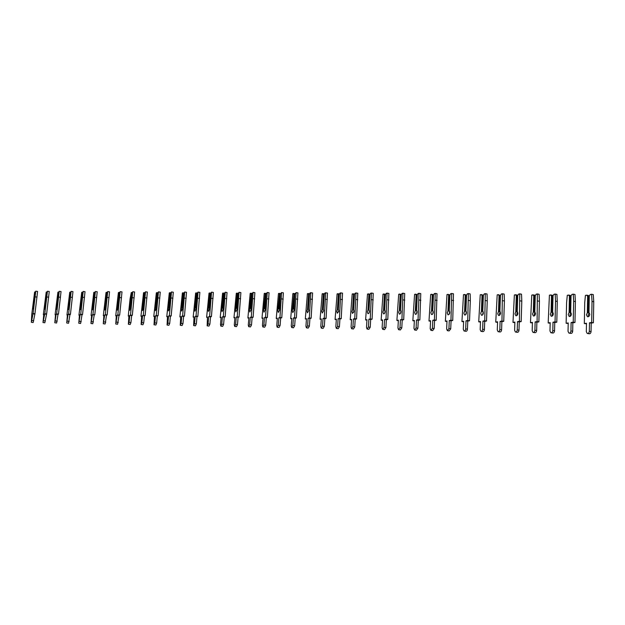 <?xml version="1.0" encoding="UTF-8"?>
<svg xmlns="http://www.w3.org/2000/svg" width="625" height="625" viewBox="0 0 625 625"><rect width="100%" height="100%" fill="white"/><g stroke="black" fill="none" stroke-linecap="round" stroke-linejoin="round"><path stroke-width="0.94" d="M32.953 307.484L32.977 309.031L33.562 307.039L35.773 291.172L33.094 313.508L31.344 322.289L31.75 314.445L34.617 292.109L34.914 292.781L32.953 307.484M35.367 291.984L34.859 291.914M35.773 291.172L37.594 291.438L34.93 313.758L33.172 322.531L31.367 322.297M36.992 297.109L35.164 296.844M34.93 313.758L33.094 313.508M34.523 314.031L32.695 313.789M44.57 307.633L44.617 309.188L45.227 307.188L46.852 292.602L47.438 291.242L44.805 313.703L43 322.523L43.781 314.359L43.352 314.633L46.195 292.18L46.523 292.852L44.57 307.633M47 292.062L46.461 291.984M47.438 291.242L49.258 291.508L46.633 313.945L44.828 322.766L43.039 322.531M48.664 297.203L46.844 296.945M46.633 313.945L44.805 313.703M46.203 314.227L44.375 313.977M43.742 314.688L43.352 314.633M56.32 307.789L56.391 309.352L57.023 307.344L58.617 292.68L59.227 291.305L56.633 313.891L56.172 314.172L54.797 322.766L55.539 314.555L55.086 314.828L57.898 292.25L58.258 292.93L56.32 307.789M58.766 292.133L58.18 292.055M59.227 291.305L61.047 291.57L58.469 314.141L58 314.414L56.625 323L54.828 322.766M60.477 297.305L58.648 297.039M58.469 314.141L56.633 313.891M58 314.414L56.172 314.172M55.5 314.883L55.086 314.828M68.195 307.945L68.289 309.523L68.953 307.5L70.508 292.75L71.148 291.375L68.602 314.078L68.109 314.359L66.719 323L67.43 314.75L66.945 315.023L69.734 292.32L70.125 293L68.195 307.945M68.57 306.281L68.969 306.148M70.656 292.211L70.031 292.117M71.148 291.375L72.969 291.641L70.438 314.328L69.938 314.609L68.547 323.242L66.758 323.008M72.414 297.398L70.594 297.141M70.438 314.328L68.602 314.078M69.938 314.609L68.109 314.359M67.391 315.086L66.945 315.023M80.211 308.109L80.32 309.688L81.008 307.656L82.523 292.82L83.195 291.438L80.703 314.273L80.18 314.555L78.773 323.25L79.453 314.945L78.938 315.219L81.695 292.391L82.125 293.078L80.211 308.109M80.586 306.438L81.016 306.289M82.688 292.289L82.016 292.195M83.195 291.438L85.023 291.711L82.539 314.531L82.008 314.805L80.602 323.492L78.812 323.25M84.484 297.5L82.664 297.234M82.539 314.531L80.703 314.273M82.008 314.805L80.18 314.555M79.414 315.289L78.938 315.219M92.352 308.266L92.484 309.859L93.203 307.812L94.688 292.898L95.391 291.508L92.938 314.469L92.383 314.758L90.961 323.492L91.617 315.141L91.062 315.422L93.789 292.469L94.125 292.266L94.258 293.156L92.352 308.266M92.742 306.586L93.195 306.438M94.844 292.367L94.125 292.266M95.391 291.508L97.211 291.773L94.773 314.727L94.211 315.008L92.789 323.734L91.008 323.5M96.695 297.602L94.867 297.336M94.773 314.727L92.938 314.469M94.211 315.008L92.383 314.758M91.578 315.492L91.062 315.422M104.633 308.43L104.789 310.031L105.531 307.969L106.977 292.977L107.711 291.578L105.313 314.672L104.727 314.953L103.289 323.742L103.914 315.344L103.328 315.625L106.023 292.539L106.383 292.336L106.523 293.234L104.633 308.43M105.031 306.742L105.508 306.586M107.141 292.445L106.383 292.336M106.914 293.57L106.523 293.234M107.711 291.578L109.539 291.844L107.148 314.922L106.555 315.211L105.117 323.984L103.344 323.75M109.039 297.703L107.211 297.438M107.148 314.922L105.313 314.672M106.555 315.211L104.727 314.953M103.875 315.703L103.328 315.625M117.055 308.594L117.227 310.203L118.008 308.133L119.406 293.055L120.18 291.641L117.828 314.875L117.203 315.156L115.758 323.992L116.344 315.547L115.727 315.828L118.391 292.609L118.766 292.406L118.93 293.312L117.055 308.594M117.461 306.891L117.969 306.734M119.578 292.531L118.766 292.406M119.344 293.672L118.93 293.312M120.18 291.641L122 291.914L119.664 315.125L119.031 315.414L117.586 324.242L115.812 324M121.523 297.812L119.703 297.539M119.664 315.125L117.828 314.875M119.031 315.414L117.203 315.156M116.305 315.906L115.727 315.828M129.617 308.758L129.812 310.375L130.539 306.82L129.617 308.758M132.156 292.609L131.297 292.484L130.031 307.047M131.914 293.766L131.477 293.391M128.43 324.258L130.195 324.492L130.922 322.633L131.656 315.617L132.32 315.328L134.609 291.992L132.789 291.711L131.984 293.133L130.539 306.82M132.789 291.711L130.492 315.078L129.828 315.359L129.086 322.383L128.367 324.242L128.922 315.758L128.266 316.039L130.094 298.75L131.297 292.484M134.156 297.914L132.328 297.641M132.32 315.328L130.492 315.078M131.656 315.617L129.828 315.359M128.883 316.125L128.266 316.039M142.32 308.93L142.539 310.555L143.383 308.461L144.703 293.211L145.539 291.781L143.297 315.281L142.602 315.57L141.867 322.633L141.117 324.5L141.641 315.961L140.953 316.25L143.555 292.766L143.969 292.555L144.164 293.469L142.32 308.93M142.75 307.211L143.312 307.055M144.875 292.695L143.969 292.555M144.633 293.859L144.164 293.469M144.625 293.859L143.266 307.047M145.539 291.781L147.359 292.062L145.125 315.539L144.43 315.828L143.703 322.883L142.945 324.75L141.188 324.516M146.922 298.023L145.102 297.75M145.125 315.539L143.297 315.281M144.43 315.828L142.602 315.57M141.602 316.336L140.953 316.25M155.172 309.094L155.414 310.734L156.289 308.633L157.562 293.289L158.438 291.859L156.25 315.492L155.516 315.773L154.805 322.883L154.023 324.766L154.508 316.172L153.781 316.461L156.352 292.836L156.789 292.633L157 293.547L155.172 309.094M155.609 307.367L156.203 307.219M157.742 292.781L156.789 292.633M157.492 293.945L157 293.547M157.469 293.945L156.133 307.203M158.438 291.859L160.258 292.133L158.078 315.75L157.344 316.039L156.633 323.133L155.852 325.016L154.094 324.773M159.844 298.125L158.023 297.852M158.078 315.75L156.25 315.492M157.344 316.039L155.516 315.773M154.469 316.555L153.781 316.461M168.172 309.266L168.43 310.914L169.344 308.805L170.578 293.367L171.484 291.93L169.352 315.703L168.586 315.992L167.883 323.133L167.07 325.023L167.523 316.383L166.766 316.672L169.289 292.914L169.758 292.711L169.984 293.633L168.172 309.266M168.625 307.531L169.25 307.383M170.758 292.859L169.758 292.711M170.508 294.039L169.984 293.633M170.453 294.031L169.148 307.367M171.484 291.93L173.305 292.211L171.188 315.961L170.406 316.25L169.711 323.391L168.898 325.281L167.148 325.039M172.914 298.234L171.094 297.961M171.188 315.961L169.352 315.703M170.406 316.25L168.586 315.992M167.484 316.773L166.766 316.672M181.32 309.445L181.609 311.094L182.555 308.977L183.734 293.453L184.688 292L182.609 315.914L181.805 316.203L181.117 323.391L180.273 325.289L180.688 316.602L179.891 316.891L182.383 292.992L182.867 292.789L183.125 293.711L181.32 309.445M181.781 307.695L182.445 307.547M183.922 292.945L182.867 292.789M183.672 294.125L183.125 293.711M183.594 294.117L182.312 307.531M184.688 292L186.508 292.281L184.445 316.172L183.625 316.461L182.945 323.648L182.102 325.547L180.359 325.305M186.133 298.344L184.312 298.07M184.445 316.172L182.609 315.914M183.625 316.461L181.805 316.203M180.656 317L179.891 316.891M194.625 309.617L194.938 311.281L195.914 309.148L197.055 293.531L198.047 292.078L196.023 316.125L195.18 316.422L194.508 323.648L193.633 325.562L194.016 316.82L193.172 317.109L195.633 293.078L196.141 292.867L196.406 293.797L194.625 309.617M195.102 307.859L195.797 307.719M197.242 293.039L196.141 292.867M196.992 294.219L196.406 293.797M196.891 294.203L195.633 307.695M198.047 292.078L199.859 292.359L197.852 316.391L197 316.68L196.336 323.906L195.453 325.812L193.719 325.57M199.516 298.461L197.695 298.18M197.852 316.391L196.023 316.125M197 316.68L195.18 316.422M193.977 317.227L193.172 317.109M208.086 309.797L208.422 311.469L209.438 309.32L210.531 293.617L211.555 292.148L209.602 316.344L208.711 316.641L208.055 323.914L207.148 325.836L207.492 317.039L206.617 317.328L209.031 293.156L209.562 292.945L209.852 293.883L208.086 309.797M208.57 308.031L209.305 307.891M210.719 293.125L209.562 292.945M210.469 294.305L209.852 293.883M210.344 294.289L209.117 307.859M211.555 292.148L213.375 292.438L211.43 316.609L210.539 316.898L209.883 324.172L208.969 326.086L207.242 325.844M213.047 298.57L211.227 298.289M211.43 316.609L209.602 316.344M210.539 316.898L208.711 316.641M207.453 317.453L206.617 317.328M221.703 309.977L222.062 311.656L223.117 309.5L224.164 293.703L225.234 292.227L223.336 316.57L222.406 316.859L221.766 324.18L220.82 326.109L220.484 324.555L221.133 317.266L220.211 317.555L222.586 293.234L223.148 293.023L223.453 293.969L221.703 309.977M222.203 308.195L222.969 308.062M224.359 293.211L223.148 293.023M224.102 294.398L223.453 293.969M223.953 294.375L222.75 308.031M225.234 292.227L227.047 292.516L225.164 316.836L224.227 317.125L223.586 324.438L222.648 326.367L220.93 326.125M226.742 298.688L224.93 298.406M225.164 316.836L223.336 316.57M224.227 317.125L222.406 316.859M221.094 317.68L220.211 317.555M235.484 310.156L235.867 311.844L236.961 309.68L237.961 293.789L239.07 292.305L237.234 316.789L236.266 317.086L235.641 324.445L234.664 326.391L234.305 324.828L234.93 317.492L233.969 317.781L236.305 293.32L236.891 293.102L237.219 294.055L235.484 310.156M236 308.367L236.805 308.234M238.156 293.305L236.891 293.102M237.898 294.492L237.219 294.055M237.727 294.461L236.555 308.203M239.07 292.305L240.883 292.594L239.062 317.055L238.086 317.352L237.461 324.711L236.484 326.648L234.773 326.406M240.602 298.805L238.789 298.516M239.062 317.055L237.234 316.789M238.086 317.352L236.266 317.086M234.891 317.914L233.969 317.781M249.437 310.344L249.844 312.039L250.977 309.867L251.922 293.875L253.07 292.383L251.305 317.016L250.289 317.312L249.68 324.719L248.672 326.672L248.289 325.102L248.898 317.719L247.898 318.008L250.188 293.398L250.797 293.188L251.148 294.141L249.437 310.344M249.961 308.547L250.805 308.414M252.117 293.398L250.797 293.188M251.859 294.586L251.148 294.141M251.656 294.555L250.516 308.375M253.07 292.383L254.883 292.672L253.125 317.281L252.109 317.578L251.5 324.984L250.484 326.93L248.789 326.688M254.633 298.922L252.813 298.633M253.125 317.281L251.305 317.016M252.109 317.578L250.289 317.312M248.859 318.156L247.898 318.008M263.547 310.531L263.984 312.234L265.156 310.047L266.047 293.961L267.242 292.461L265.539 317.242L264.484 317.539L263.891 324.992L262.844 326.953L262.438 325.375L263.031 317.953L261.984 318.242L264.242 293.484L264.875 293.273L265.242 294.234L263.547 310.531M264.086 308.719L264.969 308.594M266.25 293.492L264.875 293.273M265.992 294.68L265.242 294.234M265.766 294.648L264.656 308.547M267.242 292.461L269.055 292.75L267.367 317.516L266.305 317.812L265.711 325.258L264.664 327.219L262.969 326.977M268.828 299.039L267.016 298.75M267.367 317.516L265.539 317.242M266.305 317.812L264.484 317.539M263 318.391L261.984 318.242M277.836 310.719L278.297 312.438L279.516 310.234L280.352 294.047L281.586 292.539L279.953 317.477L278.852 317.773L278.273 325.273L277.188 327.242L276.766 325.656L277.336 318.188L276.25 318.477L278.461 293.57L279.117 293.352L279.508 294.32L277.836 310.719M278.383 308.898L279.312 308.781M280.555 293.586L279.117 293.352M280.289 294.781L279.508 294.32M280.039 294.742L278.961 308.727M281.586 292.539L283.391 292.836L281.773 317.75L280.672 318.047L280.094 325.539L279.008 327.508L277.328 327.266M283.195 299.156L281.383 298.867M281.773 317.75L279.953 317.477M280.672 318.047L278.852 317.773M277.305 318.633L276.25 318.477M292.297 310.914L292.781 312.633L294.039 310.422L294.82 294.141L296.109 292.617L294.547 317.711L293.398 318.008L292.836 325.555L291.711 327.531L291.258 325.938L291.82 318.422L290.688 318.719L292.852 293.656L293.531 293.438L293.953 294.414L292.297 310.914M292.859 309.078L293.828 308.961M295.031 293.68L293.531 293.438M294.766 294.875L293.953 294.414M294.484 294.836L293.438 308.906M296.109 292.617L297.914 292.914L296.359 317.984L295.211 318.281L294.656 325.82L293.523 327.797L291.859 327.555M297.742 299.273L295.93 298.984M296.359 317.984L294.547 317.711M295.211 318.281L293.398 318.008M291.789 318.883L290.688 318.719M306.938 311.102L307.445 312.836L308.75 310.617L308.422 309.016L309.477 294.227L310.086 292.922L310.805 292.703L309.312 317.945L308.117 318.25L307.578 325.844L306.414 327.828L305.938 326.227L306.477 318.664L305.305 318.961L307.414 293.742L308.133 293.523L308.57 294.508L307.516 309.258L306.938 311.102M307.516 309.258L308.523 309.148M309.688 293.781L308.133 293.523M309.422 294.977L308.57 294.508M309.109 294.93L308.102 309.086M310.805 292.703L312.609 293L311.133 318.219L309.93 318.523L309.391 326.109L308.227 328.094L306.57 327.852M312.461 299.398L310.656 299.109M311.133 318.219L309.312 317.945M309.93 318.523L308.117 318.25M306.445 319.133L305.305 318.961M321.758 311.297L322.289 313.039L323.641 310.812L323.289 309.195L324.312 294.32L324.938 293.008L325.688 292.781L324.273 318.188L323.031 318.492L322.508 326.133L321.297 328.133L320.797 326.516L321.32 318.906L320.094 319.203L322.164 293.836L322.906 293.609L323.367 294.602L322.344 309.445L321.758 311.297M322.344 309.445L323.398 309.344M324.523 293.875L322.906 293.609M324.258 295.078L323.367 294.602M323.914 295.023L322.938 309.266M325.688 292.781L327.484 293.078L326.078 318.461L324.836 318.766L324.312 326.398L323.109 328.398L321.469 328.156M327.367 299.523L325.562 299.234M326.078 318.461L324.273 318.188M324.836 318.766L323.031 318.492M321.289 319.383L320.094 319.203M336.758 311.5L337.32 313.25L338.719 311.008L338.344 309.383L339.328 294.414L339.969 293.094L340.75 292.867L339.414 318.43L338.117 318.734L337.617 326.422L336.367 328.43L335.844 326.812L336.344 319.148L335.07 319.453L337.094 293.922L337.859 293.703L338.344 294.695L337.359 309.633L336.758 311.5M338.727 310.82L338.547 311.969M337.359 309.633L338.461 309.531M339.539 293.977L337.859 293.703M339.273 295.18L338.344 294.695M338.906 295.117L337.961 309.453M340.75 292.867L342.547 293.164L341.219 318.711L339.93 319.008L339.422 326.695L338.172 328.703L336.547 328.461M342.461 299.648L340.656 299.352M341.219 318.711L339.414 318.43M339.93 319.008L338.117 318.734M336.312 319.641L335.07 319.453M351.953 311.703L352.531 313.461L353.984 311.203L353.586 309.57L354.531 294.508L355.195 293.18L356.008 292.953L354.742 318.68L353.406 318.984L352.914 326.719L351.625 328.742L351.078 327.109L351.562 319.398L350.234 319.703L352.203 294.016L353 293.789L353.516 294.789L352.57 309.82L351.953 311.703M353.992 310.805L353.742 312.391M352.57 309.82L353.711 309.727M354.742 294.078L353 293.789M354.484 295.281L353.516 294.789M354.086 295.219L353.172 309.641M356.008 292.953L357.797 293.25L356.547 318.953L355.203 319.258L354.727 326.992L353.43 329.008L351.82 328.766M357.742 299.773L355.945 299.484M356.547 318.953L354.742 318.68M355.203 319.258L353.406 318.984M351.531 319.898L350.234 319.703M367.336 311.906L367.938 313.672C368.727 313.742 369.227 312.984 369.445 311.406L369.023 309.758L369.93 294.602L370.609 293.266L371.453 293.039L370.273 318.93L368.875 319.234L368.414 327.016L367.07 329.047L366.5 327.406L366.969 319.656L365.594 319.953L367.508 294.102L368.336 293.883L368.875 294.883L367.969 310.016L367.336 311.906M369.438 310.844L369.133 312.75M367.969 310.016L369.164 309.93M368.336 293.883L370.133 294.203M369.883 295.391L368.875 294.883M369.445 295.32L368.578 309.836M371.453 293.039L373.242 293.344L372.078 319.203L370.68 319.508L370.219 327.289L368.875 329.32L367.281 329.078M373.219 299.906L371.422 299.609M372.078 319.203L370.273 318.93M370.68 319.508L368.875 319.234M366.938 320.164L365.594 319.953M382.906 312.109L383.547 313.883C384.359 313.961 384.883 313.203 385.102 311.609L384.656 309.953L385.523 294.695L386.219 293.352L387.094 293.125L386 319.18L384.555 319.484L384.109 327.32L382.719 329.359L382.125 327.711L382.57 319.906L381.141 320.211L383 294.195L383.859 293.969L384.422 294.984L383.555 310.203L382.906 312.109M385.078 310.922L384.727 313.086M383.555 310.203L384.805 310.125M383.859 293.969L385.695 294.367M385.477 295.5L384.422 294.984M385.008 295.422L384.18 310.023M387.094 293.125L388.883 293.43L387.797 319.461L386.344 319.766L385.906 327.594L384.516 329.633L382.945 329.398M388.883 300.039L387.094 299.734M387.797 319.461L386 319.18M386.344 319.766L384.555 319.484M382.539 320.43L381.141 320.211M398.688 312.32L399.344 314.102C400.195 314.195 400.734 313.43 400.961 311.812L400.484 310.148L401.312 294.797L402.031 293.445L402.938 293.211L401.922 319.438L400.422 319.742L400 327.633L398.562 329.68L397.945 328.023L398.367 320.164L396.891 320.469L398.695 294.289L399.586 294.062L400.172 295.086L399.352 310.406L398.688 312.32M400.914 311.016L400.516 313.406M399.352 310.406L400.648 310.328M399.586 294.062L401.453 294.523M401.266 295.609L400.172 295.086M400.766 295.523L399.977 310.219M402.938 293.211L404.719 293.523L403.719 319.719L402.219 320.023L401.797 327.906L400.359 329.953L398.805 329.719M404.758 300.172L402.969 299.867M403.719 319.719L401.922 319.438M402.219 320.023L400.422 319.742M398.336 320.695L396.891 320.469M414.664 312.531L415.344 314.32C416.234 314.422 416.789 313.656 417.023 312.023L416.523 310.344L417.305 294.898L418.047 293.531L418.984 293.305L418.055 319.695L416.5 320L416.102 327.938L414.617 330L413.969 328.336L414.367 320.43L412.836 320.734L414.586 294.383L415.508 294.156L416.125 295.18L415.344 310.602L414.664 312.531M416.945 311.133L416.516 313.711M415.344 310.602L416.695 310.539M415.508 294.156L417.414 294.688M417.266 295.719L416.125 295.18M416.727 295.625L415.977 310.422M418.984 293.305L420.766 293.609L419.852 319.977L418.289 320.289L417.891 328.219L416.406 330.273L414.875 330.039M420.836 300.305L419.047 300M419.852 319.977L418.055 319.695M418.289 320.289L416.5 320M414.344 320.969L412.836 320.734M430.844 312.742L431.555 314.547C432.477 314.656 433.055 313.883 433.289 312.234L432.766 310.547L433.5 294.992L434.266 293.625L435.234 293.391L434.398 319.953L432.789 320.266L432.414 328.258L430.875 330.328L430.195 328.656L430.578 320.695L428.992 321L430.68 294.484L431.641 294.25L432.281 295.281L431.539 310.805L430.844 312.742M433.188 311.266L432.727 314.008M431.539 310.805L432.945 310.75M431.641 294.25L433.586 294.844M433.461 295.828L432.281 295.281M432.898 295.727L432.188 310.617M435.234 293.391L437.016 293.703L436.188 320.242L434.578 320.555L434.195 328.539L432.656 330.602L431.148 330.367M437.117 300.438L435.336 300.133M436.188 320.242L434.398 319.953M434.578 320.555L432.789 320.266M430.555 321.25L428.992 321M447.242 312.961L447.977 314.773C448.938 314.891 449.531 314.117 449.773 312.453L449.219 310.75L449.914 295.094L450.695 293.719L451.703 293.484L450.961 320.219L449.289 320.531L448.938 328.578L447.344 330.656L446.641 328.977L447 320.961L445.359 321.273L446.984 294.578L447.977 294.352L448.648 295.391L447.953 311.008L447.242 312.961M449.641 311.406L449.141 314.297M447.953 311.008L449.414 310.961M447.977 294.352L449.969 295M449.875 295.938L448.648 295.391M449.273 295.836L448.602 310.82M451.703 293.484L453.477 293.797L452.742 320.508L451.07 320.82L450.719 328.859L449.117 330.938L447.633 330.703M453.609 300.578L451.836 300.266M452.742 320.508L450.961 320.219M451.07 320.82L449.289 320.531M446.977 321.531L445.359 321.273M463.852 313.18L464.609 315C465.609 315.133 466.227 314.359 466.469 312.672L465.883 310.953L466.539 295.203L467.344 293.812L468.383 293.578L467.734 320.492L466.008 320.805L465.672 328.898C465.469 330.398 464.914 331.102 464.023 330.992L463.305 329.297L463.641 321.234L461.938 321.547L463.5 294.68L464.531 294.445L465.227 295.492L464.578 311.219L463.852 313.18M466.305 311.555L465.781 314.586M464.578 311.219L466.102 311.172M464.531 294.445L466.563 295.164M466.5 296.055L465.227 295.492M465.859 295.945L465.234 311.031M468.383 293.578L470.148 293.891L470.328 300.711L469.516 320.781L467.781 321.094L467.453 329.18C467.242 330.68 466.695 331.375 465.797 331.273L464.336 331.039M470.328 300.711L468.555 300.406M469.516 320.781L467.734 320.492M467.781 321.094L466.008 320.805M463.609 321.82L461.938 321.547M480.672 313.398L481.461 315.227C482.5 315.375 483.141 314.594 483.383 312.891L482.773 311.164L483.383 295.305L484.211 293.906L485.289 293.672L484.734 320.766L482.945 321.078L482.633 329.227C482.43 330.75 481.859 331.445 480.93 331.328L480.18 329.633L480.492 321.508L478.727 321.82L480.234 294.781L481.297 294.547L482.023 295.602L481.422 311.422L480.672 313.398M483.172 311.68L482.633 314.875M481.422 311.422L483.008 311.391M481.297 294.547L483.383 295.328M483.344 296.172L482.023 295.602M482.664 296.055L482.086 311.242M485.289 293.672L487.047 293.984L487.258 300.852L486.508 321.055L484.719 321.367L484.406 329.516C484.203 331.031 483.633 331.727 482.695 331.609L481.266 331.383M487.258 300.852L485.492 300.547M486.508 321.055L484.734 320.766M484.719 321.367L482.945 321.078M480.469 322.109L478.727 321.82M497.727 313.625L498.539 315.461C499.617 315.625 500.281 314.844 500.531 313.109L499.891 311.375L500.445 295.406L501.297 294L502.414 293.766L501.961 321.039L500.109 321.359L499.828 329.562C499.609 331.102 499.023 331.805 498.055 331.672L497.281 329.961L497.57 321.789L495.75 322.102L497.188 294.883L498.289 294.648L499.047 295.703L498.492 311.641L497.727 313.625M500.203 311.711L499.484 313.922L499.711 315.156M498.492 311.641L500.133 311.617M498.289 294.648L500.445 295.523M500.414 296.289L499.047 295.703M499.695 296.164L499.164 311.453M502.414 293.766L504.172 294.086L504.414 301L503.727 321.336L501.875 321.648L501.594 329.844C501.383 331.383 500.789 332.086 499.82 331.953L498.414 331.727M497.547 322.383L495.75 322.102M504.414 301L502.656 300.688M503.727 321.336L501.961 321.039M501.875 321.648L500.109 321.359M515 313.859L515.836 315.695C516.961 315.875 517.648 315.086 517.906 313.336L517.234 311.594L517.742 295.516L518.617 294.102L519.766 293.859L519.414 321.32L517.5 321.641L517.242 329.898C517.023 331.453 516.414 332.164 515.414 332.016L514.617 330.305L514.875 322.078L512.992 322.391L514.367 294.984L515.5 294.75L516.289 295.812L515.781 311.852L515 313.859M515.781 311.852L517.477 311.836L516.75 314.156L517.023 315.438M515.5 294.75L517.242 295.062L517.734 295.719M517.711 296.414L516.289 295.812M516.953 296.273L516.469 311.664M519.766 293.859L521.516 294.18L521.805 301.141L521.18 321.617L519.266 321.93L519.008 330.188C518.789 331.742 518.18 332.445 517.172 332.297L515.797 332.078M514.859 322.656L512.992 322.391M521.805 301.141L520.047 300.828M521.18 321.617L519.414 321.32M519.266 321.93L517.5 321.641M532.508 314.086L533.367 315.938C534.539 316.133 535.25 315.344 535.508 313.57L534.812 311.805L535.266 295.625L536.164 294.195L537.359 293.961L537.109 321.602L535.133 321.922L534.898 330.242C534.68 331.82 534.047 332.523 533 332.367L532.18 330.648L532.422 322.359L530.469 322.68L531.773 295.086L532.945 294.852L533.773 295.922L533.312 312.07L532.508 314.086M533.312 312.07L535.008 312.055L534.258 314.391L534.562 315.719M532.945 294.852L534.688 295.172L535.258 295.914M535.242 296.531L533.773 295.922M534.438 296.383L534 311.883M537.359 293.961L539.102 294.281L539.43 301.289L538.867 321.898L536.883 322.219L536.656 330.531C536.438 332.102 535.805 332.812 534.758 332.656L533.414 332.438M532.398 322.938L530.469 322.68M539.43 301.289L537.68 300.977M538.867 321.898L537.109 321.602M536.883 322.219L535.133 321.922M550.258 314.32L551.141 316.18C552.352 316.391 553.094 315.594 553.359 313.797L552.625 312.023L553.031 295.734L553.953 294.297L555.188 294.055L555.547 301.117L555.047 321.891L553 322.211L552.797 330.586C552.57 332.18 551.914 332.898 550.828 332.727L549.984 330.992L550.195 322.656L548.18 322.969L549.414 295.195L550.625 294.953L551.484 296.039L551.078 312.297L550.258 314.32M551.078 312.297L552.781 312.281L552 314.625L552.336 316M550.625 294.953L552.359 295.273L553.016 296.109M553.008 296.656L551.484 296.039M552.164 296.5L551.773 312.102M552.828 312.195L552.82 312.602M555.188 294.055L556.922 294.383L557.289 301.438L556.797 322.195L554.75 322.508L554.547 330.875C554.32 332.469 553.664 333.18 552.578 333.008L551.273 332.797M550.18 323.219L548.18 322.969M557.289 301.438L555.547 301.117M556.797 322.195L555.047 321.891M554.75 322.508L553 322.211M568.242 314.562L569.148 316.422C570.414 316.648 571.18 315.859 571.445 314.031L570.688 312.25L571.031 295.844L571.984 294.398L573.258 294.156L573.656 301.266L573.227 322.188L571.117 322.508L570.938 330.938C570.703 332.555 570.023 333.273 568.898 333.086L568.031 331.344L568.219 322.945L566.133 323.266L566.586 302.555L567.289 295.305L568.547 295.062L569.438 296.148L569.086 312.516L568.242 314.562M570.797 312.328L569.977 314.867L570.359 316.281M569.086 312.516L570.797 312.5M568.547 295.062L570.273 295.383L571.023 296.297M571.016 296.781L569.438 296.148M570.125 296.617L569.789 312.32M570.828 312.359L570.82 312.828M573.258 294.156L574.984 294.484L575.398 301.586L574.969 322.484L572.852 322.805L572.68 331.227C572.445 332.844 571.766 333.555 570.641 333.367L569.375 333.164M568.203 323.508L566.133 323.266M575.398 301.586L573.656 301.266M574.969 322.484L573.227 322.188M572.852 322.805L571.117 322.508M586.477 314.805L587.406 316.672C588.719 316.922 589.508 316.117 589.789 314.273L588.992 312.477L589.281 295.961L590.258 294.508L591.57 294.258L592.023 301.422L591.656 322.484L589.477 322.805L589.328 331.297C589.094 332.938 588.391 333.648 587.219 333.445L586.328 331.703L586.484 323.25L584.328 323.562L584.719 302.711L585.414 295.406L586.711 295.164L587.633 296.266L587.336 312.742L586.477 314.805M589.062 313.055L588.203 315.109L588.625 316.562M587.336 312.742L589.055 312.727M586.711 295.164L588.43 295.492L589.273 296.492M589.266 296.914L587.633 296.266M588.336 296.734L588.055 312.547M591.57 294.258L593.297 294.586L593.75 301.742L593.398 322.781L591.211 323.102L591.062 331.586C590.828 333.227 590.125 333.938 588.953 333.734L587.727 333.531M586.469 323.805L584.328 323.562M593.75 301.742L592.023 301.422M593.398 322.781L591.656 322.484M591.211 323.102L589.477 322.805M33.695 320.742L31.859 320.5M45.383 320.969L43.547 320.727M57.195 321.203L55.359 320.961M69.141 321.43L67.312 321.188M81.219 321.672L79.391 321.422M93.438 321.906L91.602 321.656M105.789 322.148L103.961 321.898M118.281 322.391L116.453 322.141M130.922 322.633L129.086 322.383M143.703 322.883L141.867 322.633M156.633 323.133L154.805 322.883M169.711 323.391L167.883 323.133M182.945 323.648L181.117 323.391M196.336 323.906L194.508 323.648M209.883 324.172L208.055 323.914M223.586 324.438L221.766 324.18M237.461 324.711L235.641 324.445M251.5 324.984L249.68 324.719M265.711 325.258L263.891 324.992M280.094 325.539L278.273 325.273M294.656 325.82L292.836 325.555M309.391 326.109L307.578 325.844M324.312 326.398L322.508 326.133M339.422 326.695L337.617 326.422M354.727 326.992L352.914 326.719M370.219 327.289L368.414 327.016M385.906 327.594L384.109 327.32M401.797 327.906L400 327.633M417.891 328.219L416.102 327.938M434.195 328.539L432.414 328.258M450.719 328.859L448.938 328.578M467.453 329.18L465.672 328.898M484.406 329.516L482.633 329.227M501.594 329.844L499.828 329.562M519.008 330.188L517.242 329.898M536.656 330.531L534.898 330.242M554.547 330.875L552.797 330.586M572.68 331.227L570.938 330.938M591.062 331.586L589.328 331.297M481.852 315.297L481.461 315.227M498.953 315.531L498.539 315.461M516.289 315.773L515.836 315.695M533.852 316.023L533.367 315.938M551.656 316.266L551.141 316.18M569.703 316.523L569.148 316.422M588 316.773L587.406 316.672"/></g></svg>
